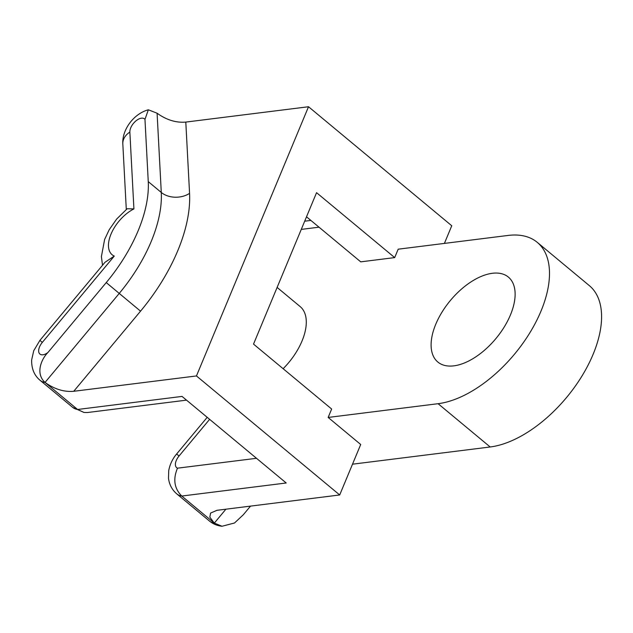 <?xml version="1.0" encoding="UTF-8"?>
<svg xmlns="http://www.w3.org/2000/svg" width="633" height="633" viewBox="0 0 633 633"><rect width="100%" height="100%" fill="white"/><g stroke="black" fill="none" stroke-linecap="round" stroke-linejoin="round"><path stroke-width="0.95" d="M225.902 509.193L214.318 523.095L222.017 526.26L234.519 522.993L243.27 514.803L250.51 506.123M306.514 216.795L360.731 261.848L394.683 257.599L398.189 249.188L508.133 235.436A100.386 53.947 129.7 0 1 537.267 242.36A100.386 53.947 129.7 0 1 529.718 333.013A100.386 53.947 129.7 0 1 438.091 403.696L490.179 446.977L352.51 464.187M537.267 242.36L589.355 285.641A100.386 53.947 129.7 0 1 581.806 376.295A100.386 53.947 129.7 0 1 490.179 446.977M435.765 324.238A55.213 29.672 -50.3 0 0 437.83 362.029A55.213 29.672 -50.3 0 0 510.459 314.894A55.213 29.672 -50.3 0 0 508.394 277.104A55.213 29.672 -50.3 0 0 435.765 324.238M277.112 287.429L300.184 306.601A50.189 26.974 129.7 0 1 283.133 368.715M186.513 400.143L87.386 412.534L84.047 412.487L77.59 409.48L182.035 396.416L286.211 482.987L181.766 496.043L214.318 523.095L209.832 517.177L210.591 513.062L216.977 510.309L339.692 494.966L360.707 444.493L328.155 417.44L438.091 403.696M328.155 417.44L331.652 409.029L253.524 344.107L316.555 192.677L394.683 257.599M214.318 523.095A30.534 16.411 129.7 0 1 209.404 520.991L176.852 493.946A30.534 16.411 129.7 0 0 181.766 496.043C174.257 488.462 172.833 479.173 177.501 468.175A10.46 5.618 129.7 0 1 179.036 456.021L209.618 419.339M84.047 412.487L72.676 407.375A30.534 16.411 129.7 0 0 77.59 409.48L45.038 382.427L119.257 293.396A120.46 64.74 -50.3 0 0 161.28 192.448L157.095 113.22C166.495 119.961 176.061 122.921 185.801 122.082L308.516 106.74L196.452 375.947L73.737 391.289C64.004 392.128 54.43 389.168 45.038 382.427C34.981 373.367 41.683 358.61 47.942 352.494L106.233 282.579A120.46 64.74 -50.3 0 0 148.257 181.624L144.973 119.408A10.46 5.618 -50.3 0 0 135.85 120.966A10.46 5.618 -50.3 0 0 129.86 132.091L133.919 208.922A30.115 16.181 -50.3 0 0 111.004 234.131A30.115 16.181 -50.3 0 0 114.288 256.072L42.308 342.406A10.46 5.618 -50.3 0 0 39.191 353.167A10.46 5.618 -50.3 0 0 47.942 352.494M339.692 494.966L196.452 375.947M444.406 243.404L451.756 225.759L308.516 106.74M42.308 342.406L39.911 340.372L105.023 262.268L114.288 256.072M157.095 113.22L148.344 109.794L144.973 119.408M102.514 265.282L101.399 256.602L104.619 239.456L109.185 229.755L116.654 219.058L127.17 208.74L133.919 208.922M256.507 458.3L177.501 468.175M301.268 229.407L319.024 227.184M72.676 407.375L40.116 380.33A30.534 16.411 -50.3 0 0 45.038 382.427M73.737 391.289L140.542 311.159A140.534 75.525 -50.3 0 0 189.568 193.382L185.801 122.082M189.568 193.382A20.074 14.638 -3 0 1 161.28 192.448L148.257 181.624M140.542 311.159L106.233 282.579M129.86 132.091A20.074 14.638 177 0 0 122.826 143.968C121.9 129.63 133.879 113.616 148.344 109.794M207.197 417.329L176.639 453.988L179.036 456.021M209.404 520.991C213.02 523.974 217.222 525.73 222.017 526.26M39.911 340.372L33.739 350.714L31.65 359.963C31.46 368.699 34.285 375.488 40.116 380.33M122.826 143.968L126.291 209.452M176.639 453.988C172.564 458.79 169.921 464.337 168.718 470.62L168.497 478.263C169.304 484.656 172.089 489.887 176.852 493.946M304.687 221.194L310.882 220.419"/></g></svg>
